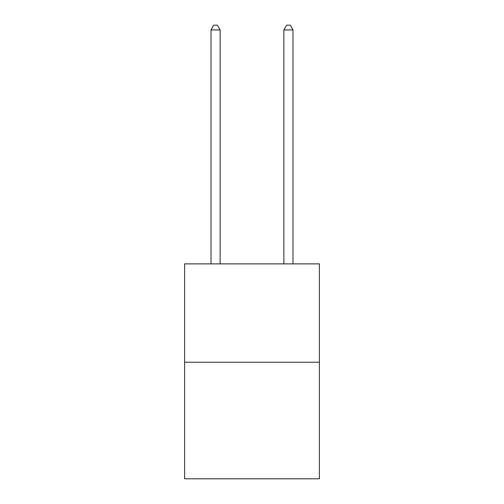 <?xml version="1.0" encoding="UTF-8"?>
<svg xmlns="http://www.w3.org/2000/svg" width="504" height="504" viewBox="0 0 504 504"><rect width="100%" height="100%" fill="white"/><g stroke="black" fill="none" stroke-linecap="round" stroke-linejoin="round"><path stroke-width="0.76" d="M319.391 362.231L319.391 263.875L184.609 263.875L184.609 478.8L319.391 478.8L319.391 362.231L184.609 362.231M220.128 263.875L220.128 29.938L211.018 29.938L211.018 263.875M211.018 29.938L213.753 25.2L217.394 25.2L220.128 29.938M292.981 263.875L292.981 29.938L283.872 29.938L283.872 263.875M283.872 29.938L286.606 25.2L290.247 25.2L292.981 29.938"/></g></svg>

